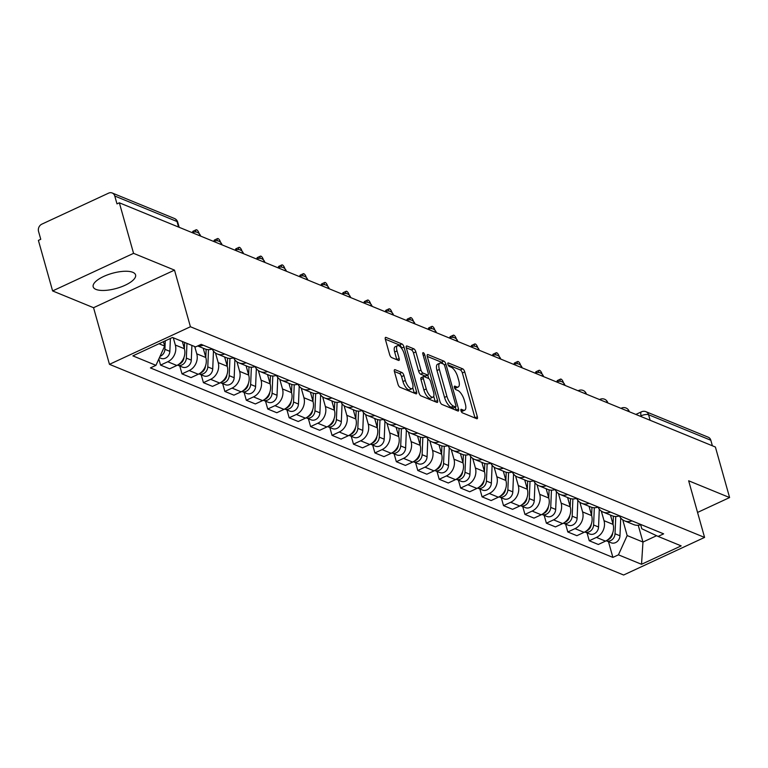 <?xml version="1.0" encoding="UTF-8"?>
<svg xmlns="http://www.w3.org/2000/svg" width="768" height="768" viewBox="0 0 768 768"><rect width="100%" height="100%" fill="white"/><g stroke="black" fill="none" stroke-linecap="round" stroke-linejoin="round"><path stroke-width="1.15" d="M460.934 410.688A1.939 0.749 65.1 0 0 462.365 412.819L476.698 418.694A2.774 1.075 65.1 0 0 477.168 418.714A2.774 1.075 65.1 0 0 477.35 416.755L464.736 371.885A2.774 1.075 65.1 0 0 462.682 368.832L448.358 362.966A1.939 0.749 65.1 0 0 448.032 362.947A1.939 0.749 65.1 0 0 447.898 364.32A1.939 0.749 65.1 0 0 449.338 366.451L451.19 367.21A8.87 3.437 65.1 0 1 457.747 376.963L458.803 380.698A8.87 3.437 65.1 0 1 458.218 386.976A8.87 3.437 65.1 0 1 456.73 386.909L454.877 386.15A1.939 0.749 65.1 0 0 454.55 386.131A1.939 0.749 65.1 0 0 454.416 387.504A1.939 0.749 65.1 0 0 455.856 389.635L457.709 390.394A8.87 3.437 65.1 0 1 464.266 400.147L465.312 403.882A8.87 3.437 65.1 0 1 464.736 410.15A8.87 3.437 65.1 0 1 463.238 410.093L461.386 409.334A1.939 0.749 65.1 0 0 461.059 409.315A1.939 0.749 65.1 0 0 460.934 410.688M95.971 289.411A22.013 7.834 164.3 0 0 120.95 286.963A22.013 7.834 164.3 0 0 135.571 274.906A22.013 7.834 164.3 0 0 132.787 272.314A22.013 7.834 164.3 0 0 107.808 274.752A22.013 7.834 164.3 0 0 93.187 286.819A22.013 7.834 164.3 0 0 95.971 289.411M395.088 369.706A2.774 1.075 65.1 0 0 394.618 369.686A2.774 1.075 65.1 0 0 394.435 371.645L397.978 384.23A2.774 1.075 65.1 0 0 400.022 387.274L415.939 393.802A2.774 1.075 65.1 0 0 416.41 393.821A2.774 1.075 65.1 0 0 416.592 391.853L403.978 346.982A2.774 1.075 65.1 0 0 401.923 343.939L386.016 337.421A2.774 1.075 65.1 0 0 385.546 337.402A2.774 1.075 65.1 0 0 385.363 339.36L389.635 354.566A2.774 1.075 65.1 0 0 391.69 357.61L398.496 360.403A2.774 1.075 65.1 0 0 398.966 360.422A2.774 1.075 65.1 0 0 399.149 358.464L397.027 350.918A7.411 2.87 65.1 0 1 397.517 345.677A7.411 2.87 65.1 0 1 404.246 353.875L412.55 383.414A7.411 2.87 65.1 0 1 412.061 388.666A7.411 2.87 65.1 0 1 405.331 380.458L403.949 375.542A2.774 1.075 65.1 0 0 401.894 372.49L395.088 369.706L394.339 370.051M190.426 326.746L174.499 270.115L133.555 253.344L119.347 202.8L715.392 447.024L729.6 497.558L688.656 480.787L704.573 537.418L190.426 326.746L109.469 364.339L623.626 575.011L704.573 537.418M439.92 401.414A2.774 1.075 65.1 0 0 441.974 404.458L457.882 410.986A2.774 1.075 65.1 0 0 458.352 411.005A2.774 1.075 65.1 0 0 458.534 409.046L445.92 364.176A2.774 1.075 65.1 0 0 443.875 361.123L427.958 354.605A2.774 1.075 65.1 0 0 427.488 354.586A2.774 1.075 65.1 0 0 427.306 356.544L439.92 401.414M436.915 402.394L420.998 395.866A2.774 1.075 65.1 0 1 418.954 392.822L406.339 347.952A2.774 1.075 65.1 0 1 406.522 345.994A2.774 1.075 65.1 0 1 406.982 346.013L413.798 348.806A2.774 1.075 65.1 0 1 415.843 351.85L420.96 370.051A2.774 1.075 65.1 0 0 423.005 373.094L427.526 374.947A2.774 1.075 65.1 0 0 427.997 374.966A2.774 1.075 65.1 0 0 428.179 373.008L422.851 354.058A1.939 0.749 65.1 0 1 422.976 352.685A1.939 0.749 65.1 0 1 424.742 354.835L437.558 400.454A2.774 1.075 65.1 0 1 437.376 402.413A2.774 1.075 65.1 0 1 436.915 402.394M133.555 253.344L52.608 290.928L38.4 240.394L40.762 239.299L38.544 231.427A5.645 4.8 -67.7 0 1 41.837 224.15L108.634 193.133A5.645 4.8 -67.7 0 1 112.195 192.989L174.442 218.496A5.645 4.8 112.3 0 1 177.024 221.53L114.778 196.022A5.645 4.8 -67.7 0 0 112.195 192.989M52.608 290.928L93.552 307.709L109.469 364.339M119.347 202.8L116.995 203.894L114.778 196.022M650.141 420.288L648.576 414.739A5.645 4.8 112.3 0 0 646.003 411.715L708.24 437.213A5.645 4.8 112.3 0 1 710.822 440.246L648.576 414.739A5.645 2.006 164.3 0 0 641.107 415.805L640.224 416.218M712.378 445.786L710.822 440.246M697.555 512.438L729.6 497.558M631.978 520.877A12.989 11.04 112.3 0 1 624.586 520.867L633.658 524.582A12.989 11.04 -67.7 0 0 641.05 524.592M601.315 511.085L604.022 520.685A12.989 11.04 112.3 0 1 596.448 537.408L605.51 541.123A12.989 11.04 -67.7 0 0 613.085 524.4L610.464 515.078M605.51 541.123L598.32 544.474L589.248 540.758L587.04 532.896M624.586 520.867A12.989 11.04 112.3 0 1 619.402 515.885M596.448 537.408L589.248 540.758M610.541 512.093A12.989 11.04 112.3 0 1 603.149 512.083L612.221 515.798A12.989 11.04 -67.7 0 0 619.613 515.808M565.603 524.112L567.811 531.974L576.883 535.69L584.083 532.349A12.989 11.04 -67.7 0 0 591.658 515.626L589.037 506.304M603.149 512.083A12.989 11.04 112.3 0 1 597.974 507.101M579.888 502.301L582.586 511.91A12.989 11.04 112.3 0 1 575.011 528.634L567.811 531.974M589.114 503.309A12.989 11.04 112.3 0 1 581.712 503.299L590.784 507.014A12.989 11.04 -67.7 0 0 598.176 507.024M544.166 515.338L546.384 523.19L555.446 526.906L562.646 523.565A12.989 11.04 -67.7 0 0 570.221 506.842L567.6 497.52M581.712 503.299A12.989 11.04 112.3 0 1 576.538 498.317M558.451 493.517L561.149 503.126A12.989 11.04 112.3 0 1 553.574 519.85L546.384 523.19M567.677 494.525A12.989 11.04 112.3 0 1 560.285 494.515L569.347 498.24A12.989 11.04 -67.7 0 0 576.749 498.24M522.739 506.554L524.947 514.406L534.01 518.122L541.21 514.781A12.989 11.04 -67.7 0 0 548.784 498.058L546.163 488.736M560.285 494.515A12.989 11.04 112.3 0 1 555.101 489.533M537.014 484.733L539.712 494.342A12.989 11.04 112.3 0 1 532.147 511.066L524.947 514.406M546.24 485.75A12.989 11.04 112.3 0 1 538.848 485.741L547.92 489.456A12.989 11.04 -67.7 0 0 555.312 489.466M501.302 497.77L503.51 505.622L512.582 509.338L519.773 505.997A12.989 11.04 -67.7 0 0 527.347 489.274L524.726 479.952M538.848 485.741A12.989 11.04 112.3 0 1 533.664 480.758M515.578 475.958L518.285 485.558A12.989 11.04 112.3 0 1 510.71 502.282L503.51 505.622M524.803 476.966A12.989 11.04 112.3 0 1 517.411 476.957L526.483 480.672A12.989 11.04 -67.7 0 0 533.875 480.682M479.866 488.986L482.074 496.838L491.146 500.554L498.346 497.213A12.989 11.04 -67.7 0 0 505.92 480.49L503.299 471.168M517.411 476.957A12.989 11.04 112.3 0 1 512.237 471.974M494.15 467.174L496.848 476.774A12.989 11.04 112.3 0 1 489.274 493.498L482.074 496.838M503.376 468.182A12.989 11.04 112.3 0 1 495.974 468.173L505.046 471.888A12.989 11.04 -67.7 0 0 512.438 471.898M458.429 480.202L460.637 488.054L469.709 491.779L476.909 488.429A12.989 11.04 -67.7 0 0 484.483 471.706L481.862 462.384M495.974 468.173A12.989 11.04 112.3 0 1 490.8 463.19M472.714 458.39L475.411 467.99A12.989 11.04 112.3 0 1 467.837 484.714L460.637 488.054M481.939 459.398A12.989 11.04 112.3 0 1 474.547 459.389L483.61 463.104A12.989 11.04 -67.7 0 0 491.002 463.114M437.002 471.418L439.21 479.28L448.272 482.995L455.472 479.645A12.989 11.04 -67.7 0 0 463.046 462.922L460.426 453.61M474.547 459.389A12.989 11.04 112.3 0 1 469.363 454.406M451.277 449.606L453.974 459.206A12.989 11.04 112.3 0 1 446.41 475.93L439.21 479.28M460.502 450.614A12.989 11.04 112.3 0 1 453.11 450.605L462.182 454.32A12.989 11.04 -67.7 0 0 469.574 454.33M415.565 462.643L417.773 470.496L426.845 474.211L434.035 470.87A12.989 11.04 -67.7 0 0 441.61 454.147L438.989 444.826M453.11 450.605A12.989 11.04 112.3 0 1 447.926 445.622M429.84 440.822L432.547 450.432A12.989 11.04 112.3 0 1 424.973 467.155L417.773 470.496M439.066 441.83A12.989 11.04 112.3 0 1 431.674 441.821L440.746 445.536A12.989 11.04 -67.7 0 0 448.138 445.546M394.128 453.859L396.336 461.712L405.408 465.427L412.608 462.086A12.989 11.04 -67.7 0 0 420.173 445.363L417.562 436.042M431.674 441.821A12.989 11.04 112.3 0 1 426.499 436.838M408.413 432.038L411.11 441.648A12.989 11.04 112.3 0 1 403.536 458.371L396.336 461.712M417.638 433.046A12.989 11.04 112.3 0 1 410.237 433.046L419.309 436.762A12.989 11.04 -67.7 0 0 426.701 436.762M372.691 445.075L374.899 452.928L383.971 456.643L391.171 453.302A12.989 11.04 -67.7 0 0 398.746 436.579L396.125 427.258M410.237 433.046A12.989 11.04 112.3 0 1 405.062 428.064M386.976 423.264L389.674 432.864A12.989 11.04 112.3 0 1 382.099 449.587L374.899 452.928M396.202 424.272A12.989 11.04 112.3 0 1 388.81 424.262L397.872 427.978A12.989 11.04 -67.7 0 0 405.264 427.987M351.264 436.291L353.472 444.144L362.534 447.859L369.734 444.518A12.989 11.04 -67.7 0 0 377.309 427.795L374.688 418.474M388.81 424.262A12.989 11.04 112.3 0 1 383.626 419.28M365.539 414.48L368.237 424.08A12.989 11.04 112.3 0 1 360.672 440.803L353.472 444.144M374.765 415.488A12.989 11.04 112.3 0 1 367.373 415.478L376.445 419.194A12.989 11.04 -67.7 0 0 383.837 419.203M329.827 427.507L332.035 435.36L341.107 439.075L348.298 435.734A12.989 11.04 -67.7 0 0 355.872 419.011L353.251 409.69M367.373 415.478A12.989 11.04 112.3 0 1 362.189 410.496M344.102 405.696L346.81 415.296A12.989 11.04 112.3 0 1 339.235 432.019L332.035 435.36M353.328 406.704A12.989 11.04 112.3 0 1 345.936 406.694L355.008 410.41A12.989 11.04 -67.7 0 0 362.4 410.419M308.39 418.723L310.598 426.586L319.67 430.301L326.87 426.95A12.989 11.04 -67.7 0 0 334.435 410.227L331.824 400.906M345.936 406.694A12.989 11.04 112.3 0 1 340.762 401.712M322.675 396.912L325.373 406.512A12.989 11.04 112.3 0 1 317.798 423.235L310.598 426.586M331.901 397.92A12.989 11.04 112.3 0 1 324.499 397.91L333.571 401.626A12.989 11.04 -67.7 0 0 340.963 401.635M286.954 409.939L289.162 417.802L298.234 421.517L305.434 418.176A12.989 11.04 -67.7 0 0 313.008 401.453L310.387 392.131M324.499 397.91A12.989 11.04 112.3 0 1 319.325 392.928M301.238 388.128L303.936 397.738A12.989 11.04 112.3 0 1 296.362 414.461L289.162 417.802M310.464 389.136A12.989 11.04 112.3 0 1 303.072 389.126L312.134 392.842A12.989 11.04 -67.7 0 0 319.526 392.851M265.526 401.165L267.734 409.018L276.797 412.733L283.997 409.392A12.989 11.04 -67.7 0 0 291.571 392.669L288.95 383.347M303.072 389.126A12.989 11.04 112.3 0 1 297.888 384.144M279.802 379.344L282.499 388.954A12.989 11.04 112.3 0 1 274.925 405.677L267.734 409.018M289.027 380.352A12.989 11.04 112.3 0 1 281.635 380.342L290.698 384.067A12.989 11.04 -67.7 0 0 298.099 384.067M244.09 392.381L246.298 400.234L255.37 403.949L262.56 400.608A12.989 11.04 -67.7 0 0 270.134 383.885L267.514 374.563M281.635 380.342A12.989 11.04 112.3 0 1 276.451 375.36M258.365 370.56L261.072 380.17A12.989 11.04 112.3 0 1 253.498 396.893L246.298 400.234M267.59 371.578A12.989 11.04 112.3 0 1 260.198 371.568L269.27 375.283A12.989 11.04 -67.7 0 0 276.662 375.293M222.653 383.597L224.861 391.45L233.933 395.165L241.133 391.824A12.989 11.04 -67.7 0 0 248.698 375.101L246.077 365.779M260.198 371.568A12.989 11.04 112.3 0 1 255.024 366.586M236.938 361.786L239.635 371.386A12.989 11.04 112.3 0 1 232.061 388.109L224.861 391.45M246.163 362.794A12.989 11.04 112.3 0 1 238.762 362.784L247.834 366.499A12.989 11.04 -67.7 0 0 255.226 366.509M201.216 374.813L203.424 382.666L212.496 386.381L219.696 383.04A12.989 11.04 -67.7 0 0 227.27 366.317L224.65 356.995M238.762 362.784A12.989 11.04 112.3 0 1 233.587 357.802M215.501 353.002L218.198 362.602A12.989 11.04 112.3 0 1 210.624 379.325L203.424 382.666M224.726 354.01A12.989 11.04 112.3 0 1 217.334 354L226.397 357.715A12.989 11.04 -67.7 0 0 233.789 357.725M179.789 366.029L181.997 373.882L191.059 377.606L198.259 374.256A12.989 11.04 -67.7 0 0 205.834 357.533L203.213 348.211M217.334 354A12.989 11.04 112.3 0 1 212.15 349.018M194.726 346.56L196.762 353.818A12.989 11.04 112.3 0 1 189.187 370.541L181.997 373.882M197.693 345.955L204.96 348.931A12.989 11.04 -67.7 0 0 212.362 348.941M158.832 358.973L160.56 365.107L169.632 368.822L176.822 365.472A12.989 11.04 -67.7 0 0 184.397 348.749L182.362 341.501M203.29 345.226A12.989 11.04 112.3 0 1 198.01 345.802M173.29 337.786L175.334 345.034A12.989 11.04 112.3 0 1 167.76 361.757L160.56 365.107M159.005 343.738L164.678 346.07L155.952 365.338L132.864 355.872L172.522 337.469L195.6 346.925L201.149 344.352L663.638 533.846L658.09 536.419L641.798 528.768L640.666 524.726M622.752 519.869L627.168 535.565L642.97 542.045L656.582 535.718M638.246 525.245L642.97 542.045L641.53 564.288L618.442 554.832L627.168 535.565M658.09 536.419L681.178 545.885L641.53 564.288M155.952 365.338L150.403 367.91L612.893 557.405L618.442 554.832M174.499 270.115L93.552 307.709M164.678 346.07L163.44 341.683M608.477 541.68L612.893 557.405M461.146 411.283A8.87 3.437 65.1 0 0 462.374 411.254L464.736 410.15M454.627 388.099A8.87 3.437 65.1 0 0 455.856 388.07L458.218 386.976M475.027 418.003A2.774 1.075 65.1 0 0 474.989 417.85L462.374 372.979A2.774 1.075 65.1 0 0 460.33 369.936L448.118 364.934M442.973 363.85A2.774 1.075 65.1 0 0 441.514 362.227L427.267 356.39M456.211 410.294A2.774 1.075 65.1 0 0 456.173 410.141L455.318 407.098M455.424 406.886A1.939 0.749 65.1 0 0 455.75 406.896A1.939 0.749 65.1 0 0 455.875 405.523L444.806 366.144A1.939 0.749 65.1 0 0 443.366 364.013L441.418 363.206A8.87 3.437 65.1 0 0 439.92 363.139A8.87 3.437 65.1 0 0 439.344 369.418L446.909 396.336A8.87 3.437 65.1 0 0 453.466 406.08L455.424 406.886L453.062 407.981A1.939 0.749 65.1 0 0 453.389 407.99A1.939 0.749 65.1 0 0 453.59 407.741M439.92 363.139L437.558 364.243A8.87 3.437 65.1 0 0 436.982 370.512L439.344 369.418M453.062 407.981L451.104 407.184A8.87 3.437 65.1 0 1 444.547 397.43L436.982 370.512M406.291 347.789L411.437 349.901L413.798 348.806M427.997 374.966L425.635 376.061A2.774 1.075 65.1 0 1 425.165 376.042L420.653 374.189A2.774 1.075 65.1 0 1 418.598 371.146L413.482 352.944A2.774 1.075 65.1 0 0 411.437 349.901M427.757 375.072L428.736 378.557M433.718 396.269L435.197 401.549L437.558 400.454M426.269 388.934A7.411 2.87 65.1 0 0 432.998 397.133A7.411 2.87 65.1 0 0 433.488 391.882L430.56 381.475A2.774 1.075 65.1 0 0 428.506 378.432L423.994 376.579A2.774 1.075 65.1 0 0 423.523 376.56A2.774 1.075 65.1 0 0 423.341 378.518L426.269 388.934L423.907 390.029A7.411 2.87 65.1 0 0 430.637 398.227L432.998 397.133M421.632 377.674A2.774 1.075 65.1 0 0 421.162 377.654A2.774 1.075 65.1 0 0 420.979 379.622L423.341 378.518M423.907 390.029L420.979 379.622M412.061 388.666L409.699 389.76A7.411 2.87 65.1 0 1 402.97 381.562L401.587 376.637A2.774 1.075 65.1 0 0 399.542 373.584L394.397 371.482M397.517 345.677L395.155 346.771A7.411 2.87 65.1 0 0 394.666 352.022L397.027 350.918M396.826 359.722A2.774 1.075 65.1 0 0 396.787 359.558L394.666 352.022M401.75 348.576L401.616 348.086A2.774 1.075 65.1 0 0 399.571 345.034L385.325 339.197M414.269 393.11A2.774 1.075 65.1 0 0 414.23 392.957L412.781 387.802M613.392 516.192L613.056 524.285M612.691 533.011A7.056 6 112.3 0 1 607.603 539.894M563.491 382.838L563.443 382.694A3.245 1.258 65.1 0 0 560.496 379.104A3.245 1.258 65.1 0 0 560.256 381.283M615.754 516.509L615.034 533.76A7.056 6 112.3 0 1 606.23 540.768L611.146 542.774A7.056 6 112.3 0 0 619.978 535.786L615.034 533.76M620.726 517.968L619.978 535.786M557.03 381.83A3.245 1.258 -114.9 0 1 557.434 380.525L560.496 379.104M591.955 507.408L591.619 515.501M591.254 524.227A7.056 6 112.3 0 1 586.166 531.11M542.054 374.064L542.016 373.91A3.245 1.258 65.1 0 0 539.069 370.32A3.245 1.258 65.1 0 0 538.819 372.499M594.326 507.725L593.597 524.976A7.056 6 112.3 0 1 584.803 531.984L589.709 533.99A7.056 6 112.3 0 0 598.55 527.002L593.597 524.976M599.29 509.184L598.55 527.002M535.594 373.046A3.245 1.258 -114.9 0 1 535.997 371.741L539.069 370.32M570.528 498.624L570.182 506.726M569.818 515.453A7.056 6 112.3 0 1 564.73 522.326M520.618 365.28L520.579 365.126A3.245 1.258 65.1 0 0 517.632 361.536A3.245 1.258 65.1 0 0 517.392 363.715M572.89 498.941L572.17 516.192A7.056 6 112.3 0 1 563.366 523.2L568.282 525.216A7.056 6 112.3 0 0 577.114 518.218L572.17 516.192M577.853 500.41L577.114 518.218M514.166 364.262A3.245 1.258 -114.9 0 1 514.56 362.957L517.632 361.536M549.091 489.85L548.755 497.942M548.381 506.669A7.056 6 112.3 0 1 543.302 513.552M499.19 356.496L499.142 356.342A3.245 1.258 65.1 0 0 496.195 352.752A3.245 1.258 65.1 0 0 495.955 354.941M551.453 490.157L550.733 507.408A7.056 6 112.3 0 1 541.93 514.416L546.845 516.432A7.056 6 112.3 0 0 555.677 509.434L550.733 507.408M556.426 491.626L555.677 509.434M492.73 355.478A3.245 1.258 -114.9 0 1 493.133 354.182L496.195 352.752M527.654 481.066L527.318 489.158M526.954 497.885A7.056 6 112.3 0 1 521.866 504.768M477.754 347.712L477.706 347.558A3.245 1.258 65.1 0 0 474.758 343.968A3.245 1.258 65.1 0 0 474.518 346.157M530.016 481.382L529.296 498.624A7.056 6 112.3 0 1 520.493 505.632L525.408 507.648A7.056 6 112.3 0 0 534.24 500.659L529.296 498.624M534.989 482.842L534.24 500.659M471.293 346.694A3.245 1.258 -114.9 0 1 471.696 345.398L474.758 343.968M506.218 472.282L505.882 480.374M505.517 489.101A7.056 6 112.3 0 1 500.429 495.984M456.317 338.928L456.278 338.784A3.245 1.258 65.1 0 0 453.331 335.194A3.245 1.258 65.1 0 0 453.082 337.373M508.579 472.598L507.859 489.85A7.056 6 112.3 0 1 499.066 496.848L503.971 498.864A7.056 6 112.3 0 0 512.813 491.875L507.859 489.85M513.552 474.058L512.813 491.875M449.856 337.92A3.245 1.258 -114.9 0 1 450.259 336.614L453.331 335.194M484.79 463.498L484.445 471.59M484.08 480.317A7.056 6 112.3 0 1 478.992 487.2M434.88 330.144L434.842 330A3.245 1.258 65.1 0 0 431.894 326.41A3.245 1.258 65.1 0 0 431.645 328.589M487.152 463.814L486.432 481.066A7.056 6 112.3 0 1 477.629 488.064L482.544 490.08A7.056 6 112.3 0 0 491.376 483.091L486.432 481.066M492.115 465.274L491.376 483.091M428.429 329.136A3.245 1.258 -114.9 0 1 428.822 327.83L431.894 326.41M463.354 454.714L463.018 462.806M462.643 471.533A7.056 6 112.3 0 1 457.565 478.416M413.453 321.36L413.405 321.216A3.245 1.258 65.1 0 0 410.458 317.626A3.245 1.258 65.1 0 0 410.218 319.805M465.715 455.03L464.995 472.282A7.056 6 112.3 0 1 456.192 479.29L461.107 481.296A7.056 6 112.3 0 0 469.939 474.307L464.995 472.282M470.688 456.49L469.939 474.307M406.992 320.352A3.245 1.258 -114.9 0 1 407.395 319.046L410.458 317.626M441.917 445.93L441.581 454.032M441.206 462.758A7.056 6 112.3 0 1 436.128 469.632M392.016 312.586L391.968 312.432A3.245 1.258 65.1 0 0 389.021 308.842A3.245 1.258 65.1 0 0 388.781 311.021M444.278 446.246L443.558 463.498A7.056 6 112.3 0 1 434.755 470.506L439.67 472.512A7.056 6 112.3 0 0 448.502 465.523L443.558 463.498M449.251 447.706L448.502 465.523M385.555 311.568A3.245 1.258 -114.9 0 1 385.958 310.262L389.021 308.842M420.48 437.155L420.144 445.248M419.779 453.974A7.056 6 112.3 0 1 414.691 460.858M370.579 303.802L370.541 303.648A3.245 1.258 65.1 0 0 367.594 300.058A3.245 1.258 65.1 0 0 367.344 302.237M422.842 437.462L422.122 454.714A7.056 6 112.3 0 1 413.328 461.722L418.234 463.738A7.056 6 112.3 0 0 427.075 456.739L422.122 454.714M427.814 438.931L427.075 456.739M364.118 302.784A3.245 1.258 -114.9 0 1 364.522 301.488L367.594 300.058M399.053 428.371L398.707 436.464M398.342 445.19A7.056 6 112.3 0 1 393.254 452.074M349.142 295.018L349.104 294.864A3.245 1.258 65.1 0 0 346.157 291.274A3.245 1.258 65.1 0 0 345.907 293.462M401.414 428.688L400.694 445.93A7.056 6 112.3 0 1 391.891 452.938L396.806 454.954A7.056 6 112.3 0 0 405.638 447.955L400.694 445.93M406.378 430.147L405.638 447.955M342.682 294A3.245 1.258 -114.9 0 1 343.085 292.704L346.157 291.274M377.616 419.587L377.28 427.68M376.906 436.406A7.056 6 112.3 0 1 371.827 443.29M327.715 286.234L327.667 286.09A3.245 1.258 65.1 0 0 324.72 282.49A3.245 1.258 65.1 0 0 324.48 284.678M379.978 419.904L379.258 437.155A7.056 6 112.3 0 1 370.454 444.154L375.37 446.17A7.056 6 112.3 0 0 384.202 439.181L379.258 437.155M384.95 421.363L384.202 439.181M321.254 285.226A3.245 1.258 -114.9 0 1 321.658 283.92L324.72 282.49M356.179 410.803L355.843 418.896M355.469 427.622A7.056 6 112.3 0 1 350.39 434.506M306.278 277.45L306.23 277.306A3.245 1.258 65.1 0 0 303.283 273.715A3.245 1.258 65.1 0 0 303.043 275.894M358.541 411.12L357.821 428.371A7.056 6 112.3 0 1 349.018 435.37L353.933 437.386A7.056 6 112.3 0 0 362.765 430.397L357.821 428.371M363.514 412.579L362.765 430.397M299.818 276.442A3.245 1.258 -114.9 0 1 300.221 275.136L303.283 273.715M334.742 402.019L334.406 410.112M334.042 418.838A7.056 6 112.3 0 1 328.954 425.722M284.842 268.666L284.803 268.522A3.245 1.258 65.1 0 0 281.856 264.931A3.245 1.258 65.1 0 0 281.606 267.11M337.104 402.336L336.384 419.587A7.056 6 112.3 0 1 327.59 426.595L332.496 428.602A7.056 6 112.3 0 0 341.328 421.613L336.384 419.587M342.077 403.795L341.328 421.613M278.381 267.658A3.245 1.258 -114.9 0 1 278.784 266.352L281.856 264.931M313.315 393.235L312.97 401.328M312.605 410.054A7.056 6 112.3 0 1 307.517 416.938M263.405 259.891L263.366 259.738A3.245 1.258 65.1 0 0 260.419 256.147A3.245 1.258 65.1 0 0 260.17 258.326M315.677 393.552L314.947 410.803A7.056 6 112.3 0 1 306.154 417.811L311.069 419.818A7.056 6 112.3 0 0 319.901 412.829L314.947 410.803M320.64 395.011L319.901 412.829M256.944 258.874A3.245 1.258 -114.9 0 1 257.347 257.568L260.419 256.147M291.878 384.451L291.542 392.554M291.168 401.28A7.056 6 112.3 0 1 286.09 408.154M241.968 251.107L241.93 250.954A3.245 1.258 65.1 0 0 238.982 247.363A3.245 1.258 65.1 0 0 238.742 249.542M294.24 384.768L293.52 402.019A7.056 6 112.3 0 1 284.717 409.027L289.632 411.043A7.056 6 112.3 0 0 298.464 404.045L293.52 402.019M299.213 386.237L298.464 404.045M235.517 250.09A3.245 1.258 -114.9 0 1 235.92 248.784L238.982 247.363M270.442 375.677L270.106 383.77M269.731 392.496A7.056 6 112.3 0 1 264.653 399.379M220.541 242.323L220.493 242.17A3.245 1.258 65.1 0 0 217.546 238.579A3.245 1.258 65.1 0 0 217.306 240.768M272.803 375.984L272.083 393.235A7.056 6 112.3 0 1 263.28 400.243L268.195 402.259A7.056 6 112.3 0 0 277.027 395.261L272.083 393.235M277.776 377.453L277.027 395.261M214.08 241.306A3.245 1.258 -114.9 0 1 214.483 240.01L217.546 238.579M249.005 366.893L248.669 374.986M248.304 383.712A7.056 6 112.3 0 1 243.216 390.595M199.104 233.539L199.066 233.386A3.245 1.258 65.1 0 0 196.118 229.795A3.245 1.258 65.1 0 0 195.869 231.984M251.366 367.21L250.646 384.451A7.056 6 112.3 0 1 241.853 391.459L246.758 393.475A7.056 6 112.3 0 0 255.59 386.486L250.646 384.451M256.339 368.669L255.59 386.486M192.643 232.522A3.245 1.258 -114.9 0 1 193.046 231.226L196.118 229.795M227.578 358.109L227.232 366.202M226.867 374.928A7.056 6 112.3 0 1 221.779 381.811M229.939 358.426L229.21 375.677A7.056 6 112.3 0 1 220.416 382.675L225.331 384.691A7.056 6 112.3 0 0 234.163 377.702L229.21 375.677M234.902 359.885L234.163 377.702M206.141 349.325L205.795 357.418M205.43 366.144A7.056 6 112.3 0 1 200.352 373.027M208.502 349.642L207.782 366.893A7.056 6 112.3 0 1 198.979 373.891L203.894 375.907A7.056 6 112.3 0 0 212.726 368.918L207.782 366.893M213.475 351.101L212.726 368.918M184.627 342.422L184.368 348.634M183.994 357.36A7.056 6 112.3 0 1 178.915 364.243M186.96 343.382L186.346 358.109A7.056 6 112.3 0 1 177.542 365.117L182.458 367.123A7.056 6 112.3 0 0 191.29 360.134L186.346 358.109M191.904 345.408L191.29 360.134M165.264 340.829L164.909 349.325A7.056 6 112.3 0 1 160.022 356.352M170.4 338.448L169.853 351.35A7.056 6 112.3 0 1 161.021 358.339L159.418 357.686M641.357 416.688L641.107 415.805A5.645 2.189 65.1 0 1 641.482 411.811L635.846 414.432M189.187 370.541L198.259 374.256M210.624 379.325L219.696 383.04M232.061 388.109L241.133 391.824M253.498 396.893L262.56 400.608M274.925 405.677L283.997 409.392M296.362 414.461L305.434 418.176M317.798 423.235L326.87 426.95M339.235 432.019L348.298 435.734M360.672 440.803L369.734 444.518M382.099 449.587L391.171 453.302M403.536 458.371L412.608 462.086M424.973 467.155L434.035 470.87M446.41 475.93L455.472 479.645M467.837 484.714L476.909 488.429M489.274 493.498L498.346 497.213M510.71 502.282L519.773 505.997M532.147 511.066L541.21 514.781M553.574 519.85L562.646 523.565M575.011 528.634L584.083 532.349M167.76 361.757L176.822 365.472M175.334 345.034L184.397 348.749M196.762 353.818L205.834 357.533M218.198 362.602L227.27 366.317M239.635 371.386L248.698 375.101M261.072 380.17L270.134 383.885M282.499 388.954L291.571 392.669M303.936 397.738L313.008 401.453M325.373 406.512L334.435 410.227M346.81 415.296L355.872 419.011M368.237 424.08L377.309 427.795M389.674 432.864L398.746 436.579M411.11 441.648L420.173 445.363M432.547 450.432L441.61 454.147M453.974 459.206L463.046 462.922M475.411 467.99L484.483 471.706M496.848 476.774L505.92 480.49M518.285 485.558L527.347 489.274M539.712 494.342L548.784 498.058M561.149 503.126L570.221 506.842M582.586 511.91L591.658 515.626M604.022 520.685L613.085 524.4M629.299 411.744L629.29 411.706A5.645 2.006 164.3 0 0 626.909 410.765M621.13 408.394A5.645 2.189 -114.9 0 1 621.475 408.115L620.986 408.336M607.862 402.96L607.853 402.922A5.645 2.006 164.3 0 0 605.482 401.99M586.426 394.186L586.416 394.138A5.645 2.006 164.3 0 0 584.045 393.206M564.998 385.402L564.979 385.354A5.645 2.006 164.3 0 0 562.608 384.422M543.562 376.618L543.552 376.57A5.645 2.006 164.3 0 0 541.171 375.638M522.125 367.834L522.115 367.795A5.645 2.006 164.3 0 0 519.744 366.854M500.688 359.05L500.678 359.011A5.645 2.006 164.3 0 0 498.307 358.07M479.261 350.266L479.242 350.227A5.645 2.006 164.3 0 0 476.87 349.286M457.824 341.491L457.814 341.443A5.645 2.006 164.3 0 0 455.434 340.512M436.387 332.707L436.378 332.659A5.645 2.006 164.3 0 0 433.997 331.728M414.95 323.923L414.941 323.875A5.645 2.006 164.3 0 0 412.57 322.944M385.344 311.789A5.645 2.189 -114.9 0 1 385.699 311.501A5.645 5.645 0 0 1 393.504 315.101L393.504 315.101A5.645 2.006 164.3 0 0 391.133 314.16M363.917 303.005A5.645 2.189 -114.9 0 1 364.262 302.717A5.645 5.645 0 0 1 372.077 306.317L372.077 306.317A5.645 2.006 164.3 0 0 369.696 305.376M342.48 294.221A5.645 2.189 -114.9 0 1 342.826 293.942A5.645 5.645 0 0 1 350.64 297.533L350.64 297.533A5.645 2.006 164.3 0 0 348.259 296.592M329.213 288.787L329.203 288.749A5.645 2.006 164.3 0 0 326.832 287.818M307.786 280.013L307.766 279.965A5.645 2.006 164.3 0 0 305.395 279.034M286.349 271.229L286.339 271.181A5.645 2.006 164.3 0 0 283.958 270.25M264.912 262.445L264.902 262.397A5.645 2.006 164.3 0 0 262.522 261.466M243.475 253.661L243.466 253.622A5.645 2.006 164.3 0 0 241.094 252.682M222.048 244.877L222.029 244.838A5.645 2.006 164.3 0 0 219.658 243.898M200.611 236.093L200.602 236.054A5.645 2.006 164.3 0 0 198.221 235.114M599.693 399.619A5.645 2.189 -114.9 0 1 600.038 399.331L599.549 399.562M578.256 390.835A5.645 2.189 -114.9 0 1 578.602 390.547L578.112 390.778M556.819 382.051A5.645 2.189 -114.9 0 1 557.174 381.763L556.685 381.994M535.392 373.267A5.645 2.189 -114.9 0 1 535.738 372.979L535.248 373.21M513.955 364.483A5.645 2.189 -114.9 0 1 514.301 364.195L513.811 364.426M492.518 355.699A5.645 2.189 -114.9 0 1 492.864 355.421L492.374 355.642M471.082 346.925A5.645 2.189 -114.9 0 1 471.437 346.637L470.938 346.858M449.654 338.141A5.645 2.189 -114.9 0 1 450 337.853L449.51 338.083M428.218 329.357A5.645 2.189 -114.9 0 1 428.563 329.069L428.074 329.299M406.781 320.573A5.645 2.189 -114.9 0 1 407.126 320.285L406.637 320.515M321.043 285.446A5.645 2.189 -114.9 0 1 321.389 285.158L320.899 285.389M299.606 276.662A5.645 2.189 -114.9 0 1 299.962 276.374L299.462 276.605M278.179 267.878A5.645 2.189 -114.9 0 1 278.525 267.59L278.035 267.821M256.742 259.094A5.645 2.189 -114.9 0 1 257.088 258.806L256.598 259.037M235.306 250.31A5.645 2.189 -114.9 0 1 235.651 250.022L235.162 250.253M213.869 241.526A5.645 2.189 -114.9 0 1 214.224 241.248L213.725 241.469M192.442 232.752A5.645 2.189 -114.9 0 1 192.787 232.464L192.298 232.685M178.579 227.069L177.024 221.53A5.645 2.006 164.3 0 1 177.734 222.192A5.645 5.645 0 0 0 174.442 218.496M461.069 411.101L463.238 410.093M454.349 386.39L454.877 386.15M454.56 387.917L456.73 386.909M447.83 363.206L448.358 362.966M460.33 369.936L462.682 368.832M462.374 372.979L464.736 371.885M474.989 417.85L477.35 416.755M460.858 409.574L461.386 409.334M427.21 354.96L427.958 354.605M441.514 362.227L443.875 361.123M444.269 364.934L445.92 364.176M456.173 410.141L458.534 409.046M444.547 397.43L446.909 396.336M451.104 407.184L453.466 406.08M406.234 346.358L406.982 346.013M413.482 352.944L415.843 351.85M418.598 371.146L420.96 370.051M420.653 374.189L423.005 373.094M425.165 376.042L427.526 374.947M423.264 355.517L424.742 354.835M399.542 373.584L401.894 372.49M401.587 376.637L403.949 375.542M402.97 381.562L405.331 380.458M396.787 359.558L399.149 358.464M385.258 337.766L386.016 337.421M399.571 345.034L401.923 343.939M401.616 348.086L403.978 346.982M414.23 392.957L416.592 391.853M169.853 351.35L164.909 349.325M629.29 411.706A5.645 5.645 0 0 0 621.475 408.115M607.853 402.922A5.645 5.645 0 0 0 600.038 399.331M586.416 394.138A5.645 5.645 0 0 0 578.602 390.547M564.979 385.354A5.645 5.645 0 0 0 557.174 381.763M543.552 376.57A5.645 5.645 0 0 0 535.738 372.979M522.115 367.795A5.645 5.645 0 0 0 514.301 364.195M500.678 359.011A5.645 5.645 0 0 0 492.864 355.421M479.242 350.227A5.645 5.645 0 0 0 471.437 346.637M457.814 341.443A5.645 5.645 0 0 0 450 337.853M436.378 332.659A5.645 5.645 0 0 0 428.563 329.069M414.941 323.875A5.645 5.645 0 0 0 407.126 320.285M385.699 311.501L385.2 311.731M364.262 302.717L363.773 302.947M342.826 293.942L342.336 294.163M329.203 288.749A5.645 5.645 0 0 0 321.389 285.158M307.766 279.965A5.645 5.645 0 0 0 299.962 276.374M286.339 271.181A5.645 5.645 0 0 0 278.525 267.59M264.902 262.397A5.645 5.645 0 0 0 257.088 258.806M243.466 253.622A5.645 5.645 0 0 0 235.651 250.022M222.029 244.838A5.645 5.645 0 0 0 214.224 241.248M200.602 236.054A5.645 5.645 0 0 0 192.787 232.464M179.174 227.318L177.734 222.192M646.003 411.715A5.645 5.645 0 0 0 641.482 411.811M453.389 407.99L455.75 406.896M421.162 377.654L423.523 376.56"/></g></svg>

